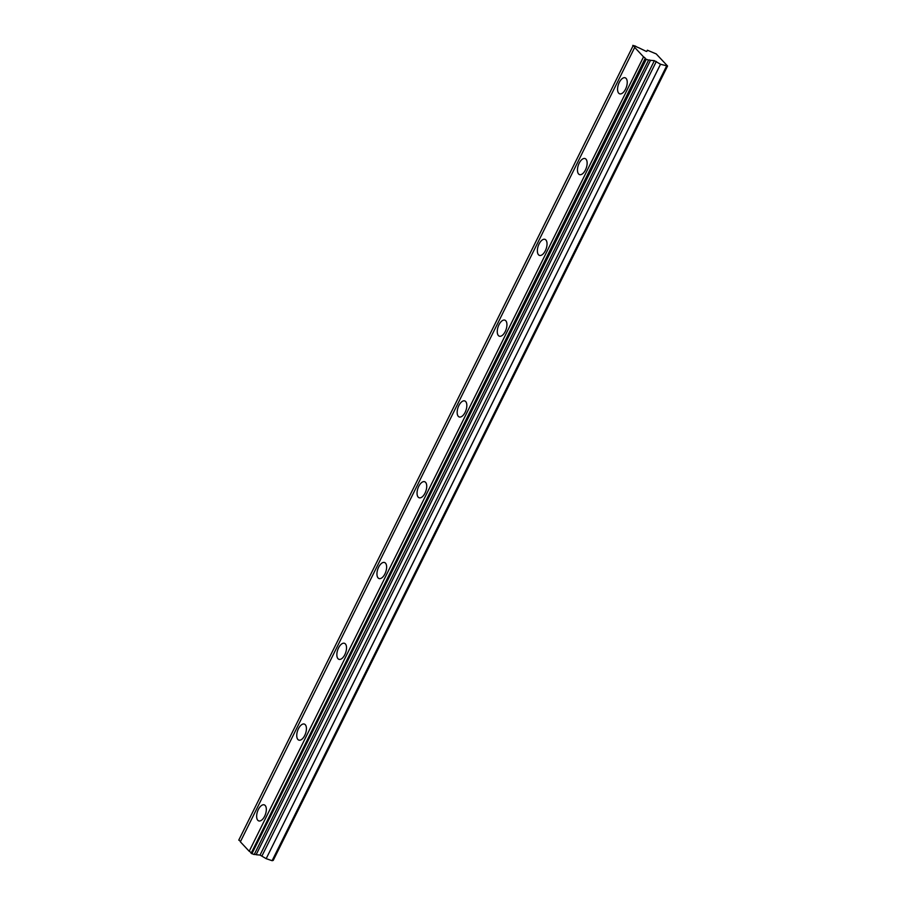 <?xml version="1.0" encoding="UTF-8"?>
<svg xmlns="http://www.w3.org/2000/svg" width="906" height="906" viewBox="0 0 906 906"><rect width="100%" height="100%" fill="white"/><g stroke="black" fill="none" stroke-linecap="round" stroke-linejoin="round"><path stroke-width="1.36" d="M632.784 45.379L635.4 46.093A3.171 0.702 26.4 0 0 638.447 47.644A3.171 0.702 26.4 0 0 638.685 47.712L646.035 51.291L646.839 51.37L647.36 50.204L656.227 53.918L667.563 66.025L660.519 64.258L654.381 60.668L650.485 60.328A3.171 0.702 26.4 0 0 648.571 60.09A3.171 0.702 26.4 0 0 648.56 60.158L645.446 58.913L251.109 853.305L645.117 58.562A3.171 0.702 26.4 0 0 645.242 58.46A3.171 0.702 26.4 0 0 643.532 56.863L634.698 47.418A3.171 0.702 26.4 0 0 634.823 47.327A3.171 0.702 26.4 0 0 633.113 45.73L238.776 840.122L633.113 45.73M625.548 89.162A8.482 4.202 -71 0 0 625.163 77.791A8.482 4.202 -71 0 0 619.262 82.446A8.482 4.202 -71 0 0 619.647 93.816A8.482 4.202 -71 0 0 625.548 89.162M264.631 816.238A8.482 4.202 -71 0 0 264.235 804.856A8.482 4.202 -71 0 0 258.335 809.522A8.482 4.202 -71 0 0 258.731 820.893A8.482 4.202 -71 0 0 264.631 816.238M304.733 735.457A8.482 4.202 -71 0 0 304.337 724.075A8.482 4.202 -71 0 0 298.436 728.73A8.482 4.202 -71 0 0 298.833 740.111A8.482 4.202 -71 0 0 304.733 735.457M344.835 654.664A8.482 4.202 -71 0 0 344.439 643.294A8.482 4.202 -71 0 0 338.538 647.949A8.482 4.202 -71 0 0 338.935 659.319A8.482 4.202 -71 0 0 344.835 654.664M384.937 573.883A8.482 4.202 -71 0 0 384.54 562.501A8.482 4.202 -71 0 0 378.64 567.156A8.482 4.202 -71 0 0 379.036 578.538A8.482 4.202 -71 0 0 384.937 573.883M425.039 493.091A8.482 4.202 -71 0 0 424.654 481.72A8.482 4.202 -71 0 0 418.742 486.375A8.482 4.202 -71 0 0 419.138 497.756A8.482 4.202 -71 0 0 425.039 493.091M465.14 412.309A8.482 4.202 -71 0 0 464.755 400.928A8.482 4.202 -71 0 0 458.855 405.582A8.482 4.202 -71 0 0 459.24 416.964A8.482 4.202 -71 0 0 465.14 412.309M505.242 331.528A8.482 4.202 -71 0 0 504.857 320.146A8.482 4.202 -71 0 0 498.957 324.801A8.482 4.202 -71 0 0 499.342 336.183A8.482 4.202 -71 0 0 505.242 331.528M545.344 250.736A8.482 4.202 -71 0 0 544.959 239.354A8.482 4.202 -71 0 0 539.059 244.008A8.482 4.202 -71 0 0 539.444 255.39A8.482 4.202 -71 0 0 545.344 250.736M585.446 169.954A8.482 4.202 -71 0 0 585.061 158.573A8.482 4.202 -71 0 0 579.16 163.227A8.482 4.202 -71 0 0 579.546 174.609A8.482 4.202 -71 0 0 585.446 169.954M666.454 66.308L272.106 860.7L273.216 860.417L667.563 66.025M272.106 860.7L266.171 858.662L260.045 855.071L256.138 854.72A3.171 0.702 26.4 0 0 254.28 854.426M648.56 60.158L254.212 854.551L251.109 853.305M250.905 852.705A3.171 0.702 26.4 0 0 249.195 851.255L240.362 841.821L634.698 47.418M240.486 841.561A3.171 0.702 26.4 0 0 238.776 840.122M643.532 56.863L249.195 851.255M251.902 853.758L646.238 59.354M650.485 60.328L256.138 854.72M660.519 64.258L266.171 858.662M647.36 50.204L646.748 51.427M654.381 60.668L260.045 855.071M261.981 855.887L656.318 61.483"/></g></svg>
